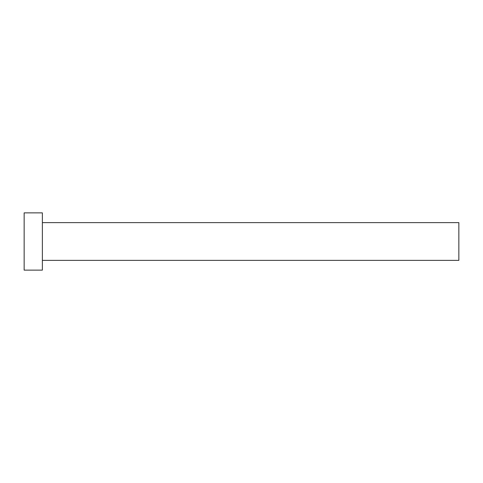 <?xml version="1.0" encoding="UTF-8"?>
<svg xmlns="http://www.w3.org/2000/svg" width="483" height="483" viewBox="0 0 483 483"><rect width="100%" height="100%" fill="white"/><g stroke="black" fill="none" stroke-linecap="round" stroke-linejoin="round"><path stroke-width="0.72" d="M42.371 222.627L458.85 222.627L458.85 260.373L42.371 260.373M42.371 241.5L42.371 270.136L24.15 270.136L24.15 212.864L42.371 212.864L42.371 241.5"/></g></svg>
